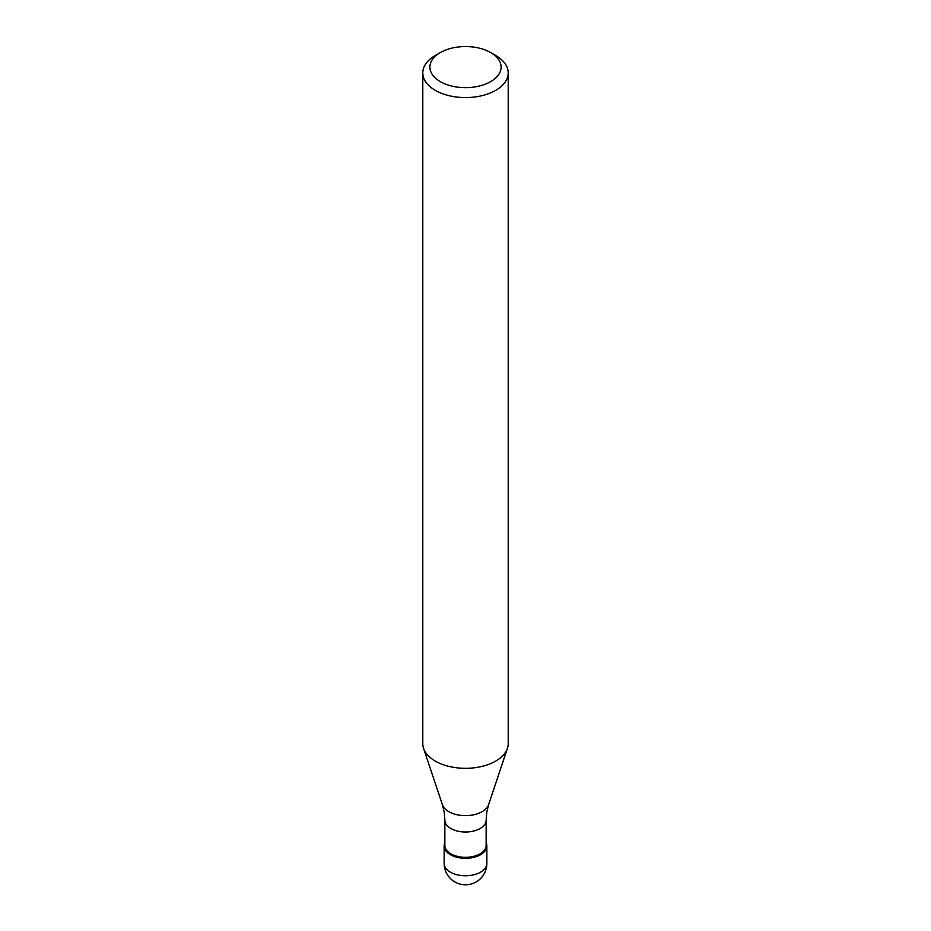 <?xml version="1.0" encoding="UTF-8"?>
<svg xmlns="http://www.w3.org/2000/svg" width="931" height="931" viewBox="0 0 931 931"><rect width="100%" height="100%" fill="white"/><g stroke="black" fill="none" stroke-linecap="round" stroke-linejoin="round"><path stroke-width="1.4" d="M480.605 854.705A21.355 12.336 180 0 1 457.33 857.37A21.355 12.336 180 0 1 444.145 845.976A21.355 12.336 180 0 1 444.855 842.823A21.355 12.336 0 0 0 454.852 856.671A21.355 12.336 0 0 0 480.605 854.705A21.355 12.336 0 0 0 486.145 842.823A21.355 12.336 180 0 1 486.855 845.976A21.355 12.336 180 0 1 480.605 854.705M444.855 845.395A20.645 11.917 0 0 0 457.598 856.415A20.645 11.917 0 0 0 480.093 853.832A20.645 11.917 0 0 0 486.145 845.395L486.145 820.095A20.645 11.917 180 0 1 480.093 828.52A20.645 11.917 180 0 1 457.598 831.104A20.645 11.917 180 0 1 444.855 820.095L444.855 845.395M422.79 72.909L422.79 743.66A42.71 24.66 0 0 0 423.558 748.338A42.71 24.66 0 0 0 452.99 767.237A42.71 24.66 0 0 0 495.699 761.093A42.71 24.66 0 0 0 507.442 748.338A42.71 24.66 0 0 0 508.21 743.66L508.21 72.909A42.71 24.66 180 0 1 495.699 90.354A42.71 24.66 180 0 1 449.149 95.695A42.71 24.66 180 0 1 422.79 72.909A42.71 24.66 180 0 1 435.301 55.476L440.328 52.567A35.599 20.552 180 0 1 490.672 52.567A35.599 20.552 180 0 1 490.672 81.637A35.599 20.552 180 0 1 440.328 81.637A35.599 20.552 180 0 1 440.328 52.567L435.301 55.476M490.672 52.567L495.699 55.476A42.71 24.66 180 0 1 508.21 72.909M444.145 845.976L444.145 863.421A21.355 12.336 0 0 0 457.33 874.814A21.355 12.336 0 0 0 480.605 872.138A21.355 12.336 0 0 0 486.855 863.421L486.855 845.976M444.855 820.095L444.238 812.239L442.376 804.617A23.554 13.604 0 0 0 458.599 815.044A23.554 13.604 0 0 0 482.153 811.657A23.554 13.604 0 0 0 488.624 804.617L486.762 812.239L486.145 820.095M444.145 863.421A21.355 21.355 0 0 0 476.183 881.913A21.355 21.355 0 0 0 486.855 863.421M442.376 804.617L423.558 748.338M488.624 804.617L507.442 748.338"/></g></svg>
